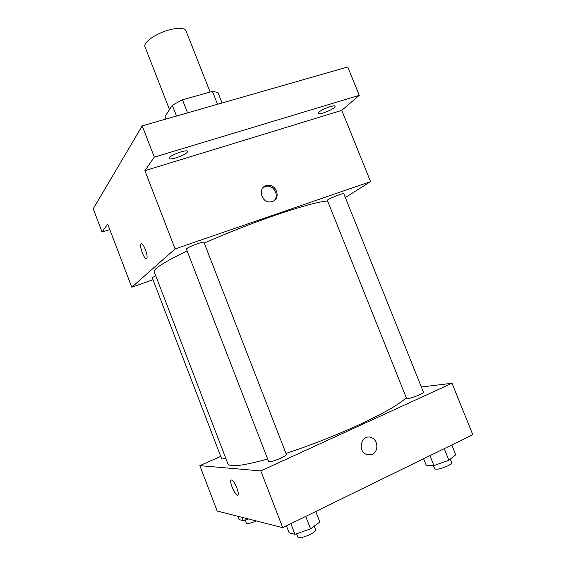 <?xml version="1.0" encoding="UTF-8"?>
<svg xmlns="http://www.w3.org/2000/svg" width="566" height="566" viewBox="0 0 566 566"><rect width="100%" height="100%" fill="white"/><g stroke="black" fill="none" stroke-linecap="round" stroke-linejoin="round"><path stroke-width="0.85" d="M210.12 92.053L186.002 30.805C184.431 27.989 179.273 27.564 170.522 29.545C156.902 32.736 142.696 42.535 145.03 46.858L169.496 109.592M165.987 119.051L165.01 116.561L172.305 105.234L182.471 99.8L212.448 91.395L217.91 92.407L222.077 102.977M176.521 116.03L172.305 105.234M217.521 104.286L212.448 91.395M187.579 112.86L182.471 99.8M109.79 229.541L102.071 232.06L93.213 208.79L142.208 125.864L347.743 66.965L359.254 95.336L341.793 110.37L144.889 170.67L154.32 157.143L142.208 125.864M102.071 232.06L107.681 224.016L131.793 287.217L175.106 248.934L144.889 170.67M145.434 249.634C146.976 253.957 147.443 256.907 146.82 258.506C145.221 261.634 139.038 246.422 140.906 243.974C141.974 243.09 143.481 244.979 145.434 249.634M169.361 157.652C171.286 154.596 187.268 149.084 187.551 151.363L187.268 152.212C185.139 155.303 169.503 160.68 169.128 158.438L169.361 157.652M318.743 112.266C321.821 109.224 334.966 104.399 335.178 106.231L334.4 107.512C331.16 110.589 318.304 115.287 318.028 113.49L318.743 112.266M154.32 157.143L359.254 95.336M175.106 248.934L370.567 181.615L341.793 110.37M370.567 181.615L345.317 197.541M327.643 201.036C318.899 201.574 301.388 206.314 275.118 215.257C251.071 223.605 227.44 232.874 204.234 243.069M187.127 250.915C164.381 261.966 153.407 268.914 154.207 271.751L227.879 463.766C229.57 467.424 242.835 465.853 267.668 459.047M152.997 279.703L131.793 287.217M197.541 243.72C190.862 246.168 187.148 247.936 186.398 249.04L268.666 461.623C270.074 462.181 274.107 461.035 280.757 458.184C284.528 456.422 286.41 455.198 286.396 454.512L203.93 242.283C203.541 241.937 201.411 242.411 197.541 243.72M155.721 275.706L152.233 277.708L221.759 459.083L225.813 458.368M327.381 200.399C326.525 199.522 343.803 192.525 343.795 193.749L423.446 392.196C424.458 393.476 406.713 400.12 406.593 398.506L327.381 200.399M272.345 201.517L270.59 201.885C260.615 203.152 257.445 186.228 267.477 185.386C276.632 183.773 281.245 198.963 272.345 201.517M263.275 187.431L266.459 186.221C273.965 184.87 279.632 196.034 273.852 200.81M146.488 258.796C144.387 259.921 139.201 246.125 140.906 243.967L141.238 243.684M406.247 397.629C399.745 404.131 383.691 413.329 358.087 425.229C334.506 435.947 310.472 445.35 285.979 453.437M220.719 456.366L199.848 465.627L260.806 470.919L452.015 383.253L421.366 387.01M260.806 470.919L282.71 527.661L217.16 511.027L199.848 465.627M236.857 487.92C238.13 491.38 238.534 493.708 238.074 494.91C236.666 498.2 229.18 482.791 230.9 480.201C232.279 479.338 234.26 481.914 236.857 487.92M282.71 527.661L472.787 434.695L452.015 383.253M372.272 454.272L366.209 454.314C356.601 450.451 362.183 433.337 371.551 437.688C378.215 440.037 378.746 451.583 372.272 454.272L366.202 454.314C356.594 450.451 362.176 433.337 371.551 437.688C378.215 440.037 378.746 451.583 372.272 454.272M237.784 495.215C235.746 496.58 229.315 482.501 230.907 480.201L231.204 479.897M423.609 458.75L426.191 465.224L433.917 465.57L448.895 460.271L455.715 454.781L451.774 444.975M433.917 465.57L429.948 455.644M448.895 460.271L444.239 448.654M450.31 459.132L451.696 462.592C451.866 463.356 450.557 464.445 447.777 465.875C440.999 468.846 436.641 469.815 434.688 468.782L433.393 465.542M286.431 525.835L289.12 532.79L294.971 534.332L310.571 528.877L319.832 522.029L315.736 511.501M294.971 534.332L290.853 523.677M310.571 528.877L305.725 516.397M314.243 526.168L315.694 529.896C315.849 530.958 314.059 532.457 310.331 534.389C303.68 537.382 299.534 538.294 297.886 537.134L296.584 533.773M237.812 516.27L239.078 519.574L243.302 520.685L248.269 518.923M243.302 520.685L242.022 517.338M256.193 520.932C250.795 523.274 247.526 524.066 246.38 523.295L245.128 520.041M266.459 186.221L267.477 185.386"/></g></svg>
